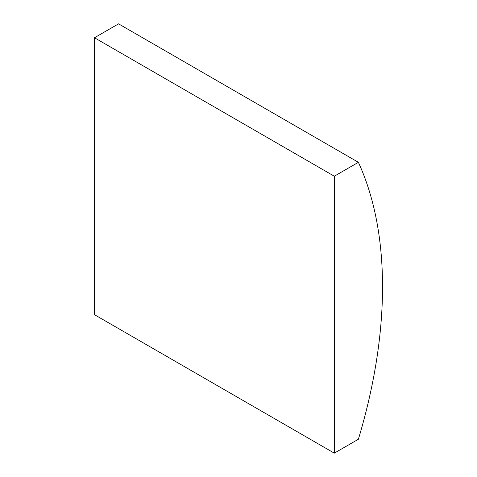 <?xml version="1.0" encoding="UTF-8"?>
<svg xmlns="http://www.w3.org/2000/svg" width="477" height="477" viewBox="0 0 477 477"><rect width="100%" height="100%" fill="white"/><g stroke="black" fill="none" stroke-linecap="round" stroke-linejoin="round"><path stroke-width="0.72" d="M358.388 162.317L118.552 23.85L94.482 37.749L94.482 314.683L334.311 453.15L358.388 439.251A438.381 253.102 120 0 0 358.388 162.317L334.311 176.216L94.482 37.749M334.311 176.216L334.311 453.15"/></g></svg>
